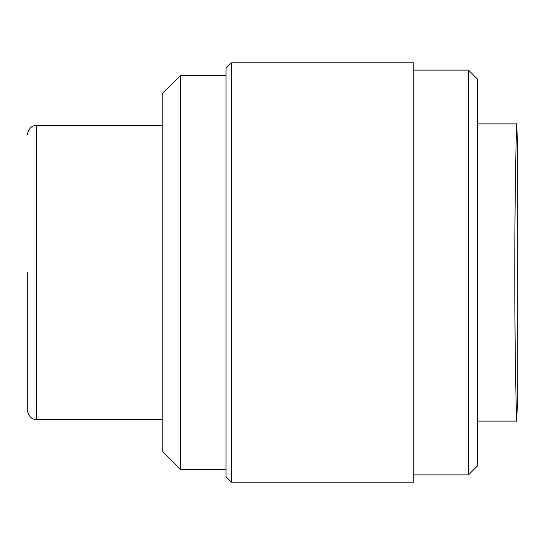 <?xml version="1.0" encoding="UTF-8"?>
<svg xmlns="http://www.w3.org/2000/svg" width="545" height="545" viewBox="0 0 545 545"><rect width="100%" height="100%" fill="white"/><g stroke="black" fill="none" stroke-linecap="round" stroke-linejoin="round"><path stroke-width="0.82" d="M477.604 123.899L516.592 123.899L517.736 145.76L517.75 398.763L517.75 146.237L517.75 398.763M516.36 132.769L516.537 125.902M514.78 272.5C514.787 179.857 516.687 121.269 516.592 123.906C516.687 121.637 514.793 179.523 514.78 272.5C514.787 365.13 516.687 423.731 516.592 421.094C516.687 423.363 514.793 365.484 514.78 272.5M27.25 272.5L27.25 410.16L27.25 272.5M477.604 79.229L477.604 465.771L468.482 474.886L468.482 70.114L477.604 79.229M231.455 62.825L231.455 482.175L413.784 482.175L413.784 62.825L231.455 62.825L225.991 68.295L225.991 476.705L231.455 482.175M180.409 469.415L162.172 451.185L162.172 93.815L180.409 75.585L180.409 469.415L225.991 469.415M517.736 399.24L516.578 420.611M162.172 125.725L36.365 125.725L36.365 419.275C31.937 419.766 28.899 416.727 27.25 410.16M413.784 70.114L468.482 70.114M180.409 75.585L225.991 75.585M517.736 145.76L517.75 146.237M477.604 421.101L516.592 421.101M413.784 474.886L468.482 474.886M36.365 419.275L162.172 419.275M36.365 125.725C31.937 125.234 28.899 128.273 27.25 134.84"/></g></svg>
